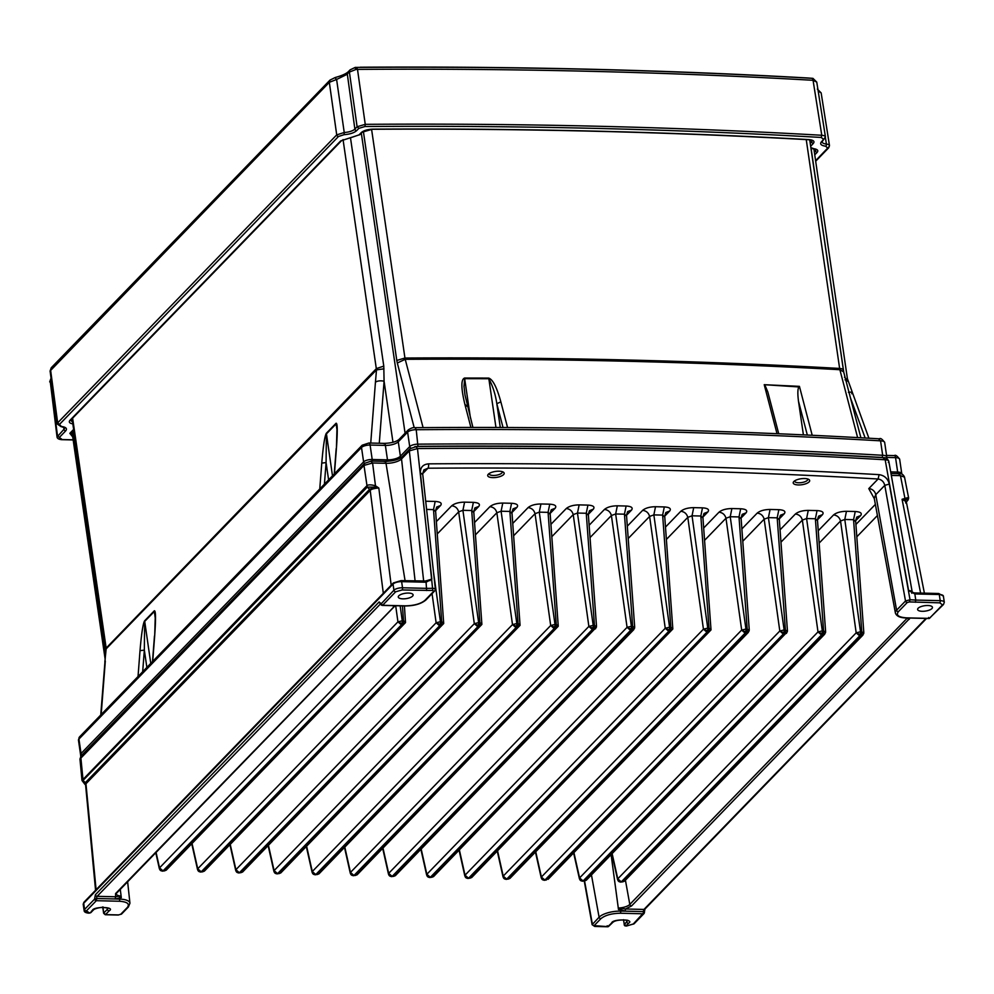 <?xml version="1.0" encoding="UTF-8"?>
<svg xmlns="http://www.w3.org/2000/svg" width="994" height="994" viewBox="0 0 994 994"><rect width="100%" height="100%" fill="white"/><g stroke="black" fill="none" stroke-linecap="round" stroke-linejoin="round"><path stroke-width="1.49" d="M627.251 920.506L627.301 920.655A7.492 2.709 -8.3 0 1 626.717 921.749L624.232 924.78L625.971 925.886L625.127 924.992L625.971 925.886L628.469 923.314C635.514 919.201 612.739 918.655 611.658 922.917L608.055 926.644L594.114 925.65A1.665 1.404 -135.9 0 1 592.362 924.134L584.621 881.181M443.473 623.76L202.478 871.85L204.416 871.092L200.689 872.073A3.33 1.317 -88.6 0 0 201.21 871.813L439.609 625.798L436.13 622.766L440.441 621.722L433.508 572.146M435.583 510.68L440.578 505.511C442.28 503.15 440.479 501.796 435.173 501.436L433.521 509.611L441.709 621.747L443.535 622.903M197.731 869.825L197.731 868.781L201.21 871.813L202.478 871.85L201.521 871.912M405.291 622.84L164.296 870.93L166.234 870.172L162.494 871.154A3.33 1.317 -88.6 0 0 163.028 870.893L401.427 624.878L397.935 621.846L402.259 620.803L400.16 605.843M402.433 605.893L403.527 620.828L405.353 621.983M159.549 868.918L159.537 867.861L163.028 870.893L164.296 870.93L163.327 870.992M612.13 853.585L617.783 878.845L621.275 881.877L859.673 635.862L856.182 632.83L860.506 631.786L844.788 519.464L840.539 521.005L819.155 543.084M617.796 879.901L617.783 878.845L856.182 632.83L840.539 521.005C839.532 517.402 837.209 515.377 833.568 514.929L818.248 530.746M855.635 520.744L860.642 515.588C862.332 513.215 860.531 511.86 855.238 511.512L853.573 519.676L861.773 631.811L863.6 632.967M863.537 633.824L622.542 881.914L624.481 881.156L620.741 882.138A3.33 1.317 -88.6 0 0 621.275 881.877L621.573 881.976M503.237 877.155L503.225 876.099L506.704 879.131L745.115 633.116L741.623 630.084L745.935 629.04L730.23 516.718L731.882 508.555C726.167 508.642 721.868 509.847 719.01 512.183C722.65 512.631 724.974 514.656 725.98 518.259L704.584 540.338M748.979 631.078L507.971 879.168L509.922 878.41L506.182 879.392A3.33 1.317 -88.6 0 0 506.704 879.131L507.015 879.23M741.077 517.998L746.084 512.842C747.774 510.469 745.972 509.114 740.679 508.766L739.014 516.93L747.202 629.065L749.041 630.221M235.926 870.744L235.913 869.688L239.392 872.732L477.803 626.717L474.312 623.673L478.623 622.629L462.918 510.307L458.669 511.86C457.675 508.232 455.351 506.207 451.698 505.784L436.378 521.589M481.668 624.667L240.66 872.757L242.611 872.011L238.871 872.993A3.33 1.317 -88.6 0 0 239.392 872.732L239.703 872.819M473.765 511.599L478.773 506.431C480.462 504.07 478.661 502.703 473.368 502.355L471.703 510.518L479.891 622.666L481.73 623.822M344.819 847.174L350.472 872.434L588.87 626.419L593.194 625.375L577.477 513.053L573.227 514.606L551.844 536.673M588.324 514.345L593.331 509.176C595.021 506.816 593.219 505.449 587.926 505.101L579.142 504.89C573.414 504.977 569.127 506.194 566.257 508.53C569.897 508.978 572.221 511.003 573.227 514.606L588.87 626.419L592.362 629.463L593.083 627.786A3.33 1.255 -168.5 0 1 588.92 626.394M350.484 873.49L350.472 872.434L353.963 875.478L592.362 629.463L593.629 629.488L355.231 875.503L357.169 874.757L353.429 875.726A3.33 1.317 -88.6 0 0 353.963 875.478L354.274 875.565M587.926 505.101L586.261 513.264L594.462 625.412L596.288 626.568M388.666 874.409L388.666 873.353L392.145 876.385L630.544 630.37L627.065 627.338L631.376 626.295L615.659 513.973L617.324 505.809C611.608 505.896 607.309 507.102 604.439 509.45C608.079 509.885 610.403 511.91 611.409 515.513L590.026 537.592M634.408 628.332L393.413 876.422L395.351 875.664L391.624 876.646A3.33 1.317 -88.6 0 0 392.145 876.385L392.456 876.484M626.518 515.252L631.525 510.096C633.215 507.723 631.414 506.368 626.121 506.021L624.456 514.184L632.644 626.319L634.483 627.475M274.108 871.663L274.095 870.607L277.587 873.639L515.985 627.624L512.494 624.592L516.818 623.549L501.1 511.227L496.851 512.767C495.869 509.139 493.546 507.114 489.88 506.704L474.56 522.509M519.85 625.586L278.854 873.676L280.793 872.918L277.053 873.9A3.33 1.317 -88.6 0 0 277.587 873.639L277.898 873.738M511.96 512.506L516.955 507.35C518.657 504.977 516.855 503.623 511.55 503.275L509.885 511.438L518.085 623.573L519.912 624.729M312.302 872.57L312.29 871.527L315.769 874.558L554.167 628.543L550.688 625.512L555 624.468L539.282 512.146L540.947 503.97C535.232 504.057 530.933 505.275 528.075 507.611C531.715 508.058 534.039 510.084 535.045 513.687L513.649 535.754M558.032 626.506L317.036 874.596L318.987 873.838L315.247 874.819A3.33 1.317 -88.6 0 0 315.769 874.558L316.08 874.645M550.142 513.426L555.149 508.257C556.839 505.896 555.037 504.542 549.744 504.182L548.079 512.357L556.267 624.493L558.106 625.648M817.453 519.837L822.46 514.668C824.15 512.308 822.349 510.941 817.056 510.593L815.391 518.756L823.579 630.904L825.418 632.06M573.936 852.666L579.601 877.926L583.08 880.97L821.479 634.955L818 631.911L822.311 630.867L806.594 518.545L802.357 520.098L780.961 542.165M579.601 878.982L579.601 877.926L818 631.911L802.357 520.098C801.35 516.495 799.027 514.47 795.386 514.022L780.066 529.827M825.343 632.905L584.348 880.995L586.298 880.237L582.559 881.218A3.33 1.317 -88.6 0 0 583.08 880.97L583.391 881.057M459.377 849.92L465.03 875.18L468.522 878.224L706.92 632.209L703.441 629.165L707.753 628.121L692.035 515.799L687.786 517.352L666.402 539.419M465.043 876.236L465.03 875.18L703.441 629.165L687.786 517.352C686.779 513.749 684.456 511.724 680.815 511.276L665.495 527.081M702.895 517.091L707.89 511.922L704.013 513.426L702.659 517.7L700.832 516.01L709.02 628.158L710.847 629.314M710.785 630.159L469.789 878.249L471.728 877.491L468 878.472A3.33 1.317 -88.6 0 0 468.522 878.224L468.833 878.311M421.183 849.013L426.848 874.273L430.34 877.304L668.738 631.289L665.247 628.258L669.571 627.202L653.853 514.892L649.604 516.433L628.208 538.499M426.861 875.316L426.848 874.273L665.247 628.258L649.604 516.433C648.597 512.829 646.274 510.804 642.633 510.357L627.313 526.161M664.7 516.172L669.707 511.003L665.818 512.519L664.464 516.793L662.638 515.091L670.838 627.239L672.665 628.394M672.603 629.239L431.607 877.329L433.546 876.584L429.806 877.565A3.33 1.317 -88.6 0 0 430.34 877.304L430.638 877.391M541.419 878.062L541.37 877.068A3.33 2.883 -47.3 0 0 543.942 880.112A3.33 1.317 -88.6 0 0 544.364 880.311L545.209 880.137M779.259 518.918L784.266 513.749C785.968 511.388 784.167 510.034 778.861 509.673L777.196 517.837L785.397 629.985L787.223 631.14M535.754 851.759L541.407 877.019L779.805 631.004L784.129 629.947L768.412 517.625L764.162 519.179L742.779 541.245M778.861 509.673L770.077 509.462C764.349 509.549 760.062 510.767 757.192 513.103C760.832 513.55 763.156 515.575 764.162 519.179L779.805 631.004L783.297 634.035L784.017 632.358A3.33 1.255 -168.5 0 1 779.855 630.966M644.472 911.871A1.665 1.479 -55.2 0 0 644.46 911.833L633.19 924.085A1.665 1.404 44.1 0 0 634.16 923.712L644.137 913.411L644.944 909.05A1.665 1.404 -135.9 0 1 643.963 909.435A1.665 0.659 -88.6 0 0 643.565 911.61L644.472 912.293L643.217 913.797A1.665 1.479 124.8 0 0 644.472 911.871M584.286 881.231L592.126 924.693L599.084 917.201A16.699 6.051 -8.3 0 1 620.666 911.125L620.418 909.51L625.102 911.163L643.565 911.61L643.168 913.797L620.256 913.237A1.665 0.659 91.4 0 0 620.666 911.125L625.102 911.163L625.499 908.988L631.538 905.956L910.082 618.057M384.33 461.638A3.33 1.317 91.4 0 1 384.864 461.378A3.33 1.317 91.4 0 1 386.007 463.316A12.015 4.349 171.7 0 0 401.526 458.942L409.329 450.891L417.48 448.567L431.831 579.104L426.091 582.223L401.626 581.639A6.66 2.41 171.7 0 0 393.028 584.062L83.695 903.273A1.665 1.404 -135.9 0 1 84.03 902.154L83.223 904.378A6.66 2.41 -8.3 0 1 83.695 903.273L84.589 909.411A1.665 1.404 44.1 0 0 86.341 910.989L96.331 900.688L94.579 899.11L96.729 898.514A1.665 0.659 91.4 0 1 97.126 896.327L380.665 603.731M607.21 925.749L608.055 926.644L607.21 925.749M382.528 605.284A1.665 1.441 -51.3 0 1 380.851 604.215A1.665 1.441 128.7 0 1 380.839 604.178L382.591 605.284L381.733 604.389L382.591 605.284L395.674 591.778L402.123 589.964L432.8 590.486L420.375 472.809C420.288 467.391 423.009 464.397 428.526 463.85A3.33 1.106 89.6 0 1 427.967 468.211C582.521 467.143 732.566 470.746 878.1 478.996C881.591 479.58 883.815 481.705 884.784 485.358L905.509 600.997L910.032 599.742A3329.117 1206.144 -8.3 0 1 915.76 600.078L914.853 593.94L908.603 590.523L885.169 459.775L883.256 457.973M354.883 67.642L356.61 67.406L357.505 69.394L356.063 69.418L354.883 67.642L355.877 67.393L356.063 69.418L349.403 72.09L357.107 126.772L358.859 128.35L364.96 126.524L365.245 124.337A3340.337 1210.207 -8.3 0 1 596.984 126.226A3340.337 1210.207 -8.3 0 1 821.777 135.271L813.067 80.303L812.558 78.34L807.936 77.992L812.856 78.364A3.33 1.305 101 0 1 813.266 78.663L812.21 78.601L814.297 80.39L813.266 78.663M813.005 78.427L816.757 82.104L813.067 80.303A3339.815 1210.021 -8.3 0 0 588.734 71.282A3339.815 1210.021 -8.3 0 0 357.505 69.394L365.245 124.337L357.107 126.76L354.858 129.083A1.665 1.404 -135.9 0 1 354.858 129.083A9.418 3.417 -8.3 0 1 344.235 132.488L344.11 134.675C349.851 134.24 354.026 132.91 356.622 130.661A1.665 1.404 -135.9 0 1 354.87 129.096L347.341 74.227L336.606 79.458L335.003 77.718M906.516 617.846C898.551 617.274 895.818 615.224 898.34 611.708L907.249 602.513L909.51 601.917L939.802 602.849L942.523 604.874L929.427 618.392L928.582 617.498L929.427 618.392L906.516 617.846A1.665 0.659 91.4 0 1 906.255 617.97L929.166 618.516L943.492 604.501L944.3 602.277A6.66 2.41 -8.3 0 0 940.2 600.662L939.305 594.524L914.853 593.94L908.603 590.523C911.61 590.771 912.666 591.691 911.771 593.269M922.233 611.298A7.492 2.709 171.7 0 0 932.447 607.322A7.492 2.709 171.7 0 0 927.837 605.508A7.492 2.709 171.7 0 0 917.624 609.484A7.492 2.709 171.7 0 0 922.233 611.298M391.189 585.193L378.813 488.004C374.067 488.377 371.209 489.185 370.215 490.415L369.619 489.296L374.738 487.11L378.813 488.004L375.483 485.78L374.738 487.11L367.258 487.122L369.619 489.296L85.372 782.626L95.561 890.251M402.893 598.848A7.492 2.709 171.7 0 0 413.106 594.872A7.492 2.709 171.7 0 0 408.484 593.07A7.492 2.709 171.7 0 0 398.283 597.034A7.492 2.709 171.7 0 0 402.893 598.848M804.556 478.524A8.325 3.019 -8.3 0 1 808.855 479.468A8.325 3.019 -8.3 0 1 807.463 483.059A8.325 3.019 -8.3 0 1 798.331 484.948A8.325 3.019 -8.3 0 1 793.684 481.692A8.325 3.019 -8.3 0 1 804.556 478.524M807.724 478.971A6.66 2.41 -8.3 0 1 807.799 479.245A6.66 2.41 -8.3 0 1 798.729 482.773A6.66 2.41 -8.3 0 1 794.628 481.171A6.66 2.41 -8.3 0 1 794.628 480.885M499.05 471.206A8.325 3.019 -8.3 0 1 503.362 472.15A8.325 3.019 -8.3 0 1 501.958 475.741A8.325 3.019 -8.3 0 1 492.825 477.629A8.325 3.019 -8.3 0 1 488.178 474.362A8.325 3.019 -8.3 0 1 499.05 471.206M502.218 471.653A6.66 2.41 -8.3 0 1 502.305 471.926A6.66 2.41 -8.3 0 1 493.223 475.455A6.66 2.41 -8.3 0 1 489.135 473.84A6.66 2.41 -8.3 0 1 489.135 473.566M777.022 433.695L764.224 384.69L799.424 386.355L812.197 435.273M857.611 437.584L839.88 369.718A3309.287 1198.963 171.7 0 0 625.723 361.244A3309.287 1198.963 171.7 0 0 405.217 359.306L404.943 358.026A3309.125 1198.901 -8.3 0 1 839.632 368.439L839.88 369.718L843.657 371.868L860.891 437.77M415.094 427.681C574.644 426.438 729.397 430.141 879.367 438.814L879.404 438.814C880.435 437.845 882.187 439.062 884.672 442.454A6.66 2.41 171.7 0 0 880.572 440.851A3329.117 1206.144 -8.3 0 0 416.213 429.719A6.66 2.41 171.7 0 0 407.615 432.142L408.273 429.905C411.218 427.979 413.504 427.234 415.119 427.681L416.213 429.719L417.977 446.331C577.526 445.088 732.267 448.803 882.225 457.464L882.672 455.289L880.572 440.851L878.783 439.062M347.999 72.003L350.074 69.878L347.341 74.227L347.999 72.003C345.577 74.016 341.315 75.855 335.239 77.507L329.996 80.104L329.325 82.328L50.085 371.011L51.241 367.755L50.582 369.979L57.664 422.872L59.416 424.463L338.469 136.489A1.665 1.404 -135.9 0 1 336.717 134.898L329.325 82.328L336.606 79.458L344.235 132.488L336.717 134.898L57.664 422.872L57.18 423.966L60.969 426.563A1.665 0.895 96 0 1 60.559 426.314M817.975 89.795L818.149 90.939M817.329 89.087L821.156 92.914L818.161 91.001M73.146 439.808L61.988 439.547L57.528 435.931L50.185 380.864L57.043 437.012L63.951 429.284A1.665 1.404 44.1 0 0 63.964 429.296A1.665 1.404 44.1 0 0 65.716 430.862C67.468 428.6 66.026 427.134 61.367 426.451A1.665 0.895 96 0 1 60.969 426.563L64.635 427.718A9.418 3.417 -8.3 0 1 63.951 429.284L63.666 427.159M355.119 67.455A3.33 1.305 81.7 0 1 355.28 67.393L355.877 67.393M356.61 67.406C512.991 66.287 664.775 69.928 811.949 78.315M466.956 406.26L464.869 404.26C461.005 388.157 460.905 379.41 464.571 378.043L488.737 378.093L488.849 378.726C492.838 386.181 495.484 394.506 496.814 403.713L503.026 427.495M472.908 427.445L464.993 395.003L463.999 386.318L464.707 378.677L488.849 378.726L495.956 427.47M464.571 378.043L470.448 418.052M488.737 378.093C492.813 379.447 496.851 387.374 500.852 401.849L496.814 403.713L500.28 427.482M470.907 427.445L464.869 404.26M848.429 392.369C851.759 391.81 852.84 392.27 851.709 393.736M764.224 384.69L798.89 386.939C797.673 388.977 797.536 393.736 798.493 401.241L803.4 434.863M778.737 433.769L767.815 391.947L765.007 385.349M847.248 381.174C848.342 379.994 847.596 379.559 845.037 379.87M423.084 427.619L405.217 359.306L397.314 363.009L414.212 427.693M324.417 484.19L326.082 462.57L326.38 433.931L336.096 423.916L336.941 429.333L336.444 447.971C337.637 431.172 337.513 422.935 336.071 423.245L326.355 433.26C324.752 435.906 323.224 445.859 321.758 463.117L319.757 488.986M142.676 671.733L144.341 650.113L144.639 621.474L154.356 611.459L155.226 617.982L154.704 635.514C155.896 618.715 155.772 610.478 154.331 610.788L144.627 620.803C143.012 623.449 141.483 633.402 140.017 650.66L138.029 676.529M328.604 479.866L326.082 462.57L321.758 463.117M146.863 667.409L144.341 650.113L140.017 650.66M100.742 715.009L106.085 647.541L72.624 418.176M392.978 442.293L384.082 381.236A6.66 2.932 -175.6 0 0 375.434 382.33L370.737 443.051M379.286 443.249L384.082 381.236L383.783 366.127L350.472 137.731M343.054 139.595L376.49 369.892L383.982 368.824M104.83 662.041L106.159 648.858L376.49 369.892L375.434 382.33M425.258 581.328L426.091 582.223L425.258 581.328L426.091 582.223L426.625 590.548M428.526 463.85C583.242 462.782 733.435 466.385 879.118 474.647C884.461 475.467 887.853 478.599 889.295 484.053L910.032 599.742L909.51 601.917M416.014 446.778L417.48 448.567A3329.117 1206.144 -8.3 0 1 885.169 459.775C888.512 460.085 889.568 460.955 888.313 462.359M415.094 580.956L401.526 458.942A3.33 2.808 -135.9 0 1 402.197 456.818L410 448.754L416.436 446.517C577.116 445.237 732.938 448.965 883.89 457.725C885.828 457.377 887.468 458.557 888.785 461.241L912.256 592.25M370.911 461.315L372.588 462.993L363.99 465.416L79.955 759.056L82.005 780.501L366.687 485.967C367.792 484.575 370.725 484.513 375.483 485.78L372.588 462.993L386.007 463.316L405.08 580.72M890.984 473.504L899.297 473.703C901.62 473.392 903.36 474.548 904.528 477.17L900.452 475.641L904.962 498.466C908.23 497.335 909.324 497.497 908.218 498.951M906.193 502.156L904.962 498.466L902.067 499.261L905.497 499.845C908.081 498.802 908.901 498.889 907.932 500.081L908.653 498.069L904.528 477.17M905.944 503.262L905.31 501.1L902.067 499.261L920.606 593.07M410.013 448.754L409.329 450.891L423.717 581.577L431.831 579.104L425.668 581.266M915.3 602.252L915.76 600.078L940.2 600.662A1.665 0.659 -88.6 0 1 939.802 602.849M879.118 474.647L878.1 478.996L868.781 488.613L874.335 498.727M432.8 590.486L433.831 591.169A1.665 1.404 44.1 0 0 434.8 590.796L435.384 589.181L422.674 473.74L423.891 469.913L427.967 468.211L422.674 473.666M400.781 580.744A1.665 0.659 91.4 0 1 401.042 580.62A1.665 0.659 91.4 0 1 401.626 581.639L402.52 587.777L426.96 588.361A3329.117 1206.144 -8.3 0 1 433.073 588.311C435.434 588.672 436.117 589.144 435.136 589.728M669.707 511.003C671.397 508.642 669.596 507.288 664.303 506.928L655.506 506.716C649.79 506.803 645.491 508.021 642.633 510.357M707.89 511.922C709.592 509.562 707.79 508.195 702.485 507.847L693.7 507.636C687.972 507.723 683.686 508.94 680.815 511.276M817.056 510.593L808.259 510.382C802.543 510.469 798.244 511.686 795.386 514.022M511.55 503.275L502.765 503.063C497.037 503.15 492.751 504.356 489.88 506.704M473.368 502.355L464.571 502.144C458.855 502.231 454.556 503.449 451.698 505.784M435.173 501.436L425.705 501.224M855.238 511.512L846.453 511.301C840.725 511.388 836.439 512.593 833.568 514.929M85.322 784.589L83.011 780.452L85.372 782.626L86.093 785.036M770.077 509.462L768.412 517.638L777.196 517.837L779.023 519.539L779.259 518.806L787.434 630.755L786.502 633.315L784.564 634.06L546.166 880.075L544.898 880.05L783.297 634.035L784.564 634.06A3.33 1.317 91.4 0 0 785.285 632.395A3.33 1.255 11.5 0 0 787.372 631.662M784.266 513.749L780.377 515.265M655.506 506.716L653.853 514.892L662.638 515.091L664.303 506.928M693.7 507.636L692.035 515.799L700.832 516.01L702.485 507.847M808.259 510.382L806.594 518.545L815.391 518.756L817.217 520.446L817.441 519.725L825.616 631.662L824.697 634.222L586.298 880.237M822.46 514.668L818.571 516.172L817.441 519.725M306.624 846.267L312.29 871.527L550.688 625.512L535.045 513.687L539.282 512.146L548.079 512.357L549.906 514.047L551.248 509.785L555.149 508.257M502.765 503.063L501.1 511.227L509.885 511.438L511.711 513.128L513.053 508.866M516.955 507.35L513.078 508.853M631.525 510.096L627.624 511.612L626.506 515.14L634.681 627.09L633.762 629.649L395.351 875.664M383.001 848.093L388.666 873.353L627.065 627.338L611.409 515.513L615.659 513.973L624.456 514.184L626.282 515.874L626.506 515.14M579.142 504.89L577.477 513.053L586.261 513.264L588.088 514.954L588.324 514.233L596.499 626.183L595.568 628.742L593.629 629.488A3.33 1.317 91.4 0 0 594.35 627.81A3.33 1.255 11.5 0 0 596.437 627.09M593.331 509.176L589.43 510.705M464.571 502.144L462.918 510.307L471.703 510.518L473.529 512.208L474.883 507.934L478.773 506.431M746.084 512.842L742.183 514.358L741.064 517.886L749.252 629.836L748.32 632.395L509.922 878.41M745.835 631.451A3.33 1.317 -88.6 0 0 745.935 629.04L747.202 629.065L747.103 631.476A3.33 1.317 91.4 0 1 746.37 633.153L745.115 633.116L745.835 631.451A3.33 1.255 -168.5 0 1 741.673 630.047L725.98 518.259L730.23 516.718L739.014 516.93L740.841 518.619L741.064 517.886M846.453 511.301L844.788 519.464L853.573 519.676L855.399 521.365L855.635 520.632L863.811 632.582L862.879 635.141L624.481 881.156M860.642 515.588L856.741 517.104L855.635 520.632M426.389 501.224L425.792 502.069M426.612 509.437L433.521 509.611L435.347 511.301L436.689 507.039M440.578 505.511L436.701 507.027M120.274 889.369L121.305 897.594L115.192 898.949L96.729 898.514L96.331 900.688L119.243 901.235C127.207 901.806 129.928 903.844 127.418 907.373L120.696 914.306L118.547 914.915A1.665 0.659 91.4 0 1 118.274 915.039L118.274 915.039A1.665 0.659 91.4 0 1 118.025 914.902M119.243 901.235A1.665 0.659 -88.6 0 0 119.64 899.11L119.466 897.507L120.349 897.495A9.865 3.578 -8.3 0 0 121.305 897.594M625.425 880.187L629.798 904.441A9.816 3.554 -8.3 0 1 619.25 907.969L619.597 909.46L620.418 909.51L618.479 909.51L611.111 854.629M103.761 907.572L102.867 906.888M107.911 908.168A7.492 2.709 -8.3 0 1 107.364 909.299L103.761 913.026L105.513 914.604L104.656 913.71L105.513 914.604L109.116 910.877C116.174 906.752 93.399 906.205 92.318 910.467L91.125 911.548M380.839 604.178L393.922 590.2A6.66 2.41 -8.3 0 1 402.52 587.777A1.665 0.659 91.4 0 1 402.123 589.964M541.37 877.068L544.898 880.05A3.33 1.317 -88.6 0 1 544.364 880.311L542.19 879.429L541.196 877.702L535.455 852.057M787.161 631.985L548.104 879.33M596.226 627.413L357.169 874.757M394.991 605.719L115.565 893.594L115.59 896.774L120.286 896.004L120.349 897.495M619.597 909.46A9.865 3.578 -8.3 0 1 618.479 909.51M609.359 925.141L607.794 926.768L594.747 926.458L592.126 924.693M619.25 907.969L625.499 908.988L643.963 909.435L925.948 618.442M89.82 913.039L86.341 910.989M127.418 907.373A1.665 1.404 -135.9 0 0 128.388 906.988L129.941 903.223A16.699 6.051 -8.3 0 0 119.64 899.11L115.192 898.949L115.59 896.774L97.126 896.327A1.665 1.404 44.1 0 1 95.374 894.762L379.136 601.929L380.839 603.718M95.175 900.216L96.729 898.514M624.232 924.78A1.665 1.454 -53.1 0 0 625.971 925.886L626.742 925.911A1.665 0.659 91.4 0 1 626.468 926.035A1.665 0.659 91.4 0 1 626.22 925.899M441.597 624.157A3.33 1.317 91.4 0 1 440.876 625.835L439.609 625.798L440.33 624.12A3.33 1.317 -88.6 0 0 440.441 621.722L441.709 621.747L441.597 624.157A3.33 1.255 11.5 0 0 443.697 623.424L435.571 510.568M191.767 843.831L197.52 869.477L198.502 871.191L200.689 872.073A3.33 1.317 -88.6 0 1 200.254 871.875A3.33 2.883 -47.3 0 1 197.682 868.831M440.33 624.12A3.33 1.255 -168.5 0 1 436.167 622.729M403.415 623.238A3.33 1.317 91.4 0 1 402.694 624.915L401.427 624.878L402.148 623.213A3.33 1.317 -88.6 0 0 402.259 620.803L403.527 620.828L403.415 623.238A3.33 1.255 11.5 0 0 405.502 622.505L404.421 605.942M155.785 852.728L159.326 868.557L160.32 870.272L162.494 871.154A3.33 1.317 -88.6 0 1 162.059 870.955A3.33 2.883 -47.3 0 1 159.5 867.911M402.148 623.213A3.33 1.255 -168.5 0 1 397.985 621.809M860.394 634.197A3.33 1.317 -88.6 0 0 860.506 631.786L861.773 631.811L861.661 634.222A3.33 1.317 91.4 0 1 860.941 635.899L859.673 635.862L860.394 634.197A3.33 1.255 -168.5 0 1 856.232 632.793M611.832 853.896L617.572 879.541L618.566 881.256L620.741 882.138A3.33 1.317 -88.6 0 1 620.318 881.939A3.33 2.883 -47.3 0 1 617.746 878.895M861.661 634.222A3.33 1.255 11.5 0 0 863.749 633.489M497.261 851.15L503.014 876.795L504.008 878.51L506.182 879.392A3.33 1.317 -88.6 0 1 505.747 879.193A3.33 2.883 -47.3 0 1 503.188 876.149M747.103 631.476A3.33 1.255 11.5 0 0 749.19 630.743M229.949 844.738L235.702 870.384L236.696 872.098L238.871 872.993A3.33 1.317 -88.6 0 1 238.436 872.794A3.33 2.883 -47.3 0 1 235.876 869.75M479.791 625.064A3.33 1.317 91.4 0 1 479.071 626.742L477.803 626.717L478.524 625.04A3.33 1.317 -88.6 0 0 478.623 622.629L479.891 622.666L479.791 625.064A3.33 1.255 11.5 0 0 481.879 624.344L473.753 511.488M478.524 625.04A3.33 1.255 -168.5 0 1 474.362 623.648M344.52 847.484L350.261 873.13L351.255 874.844L353.429 875.726A3.33 1.317 -88.6 0 1 353.007 875.54A3.33 2.883 -47.3 0 1 350.435 872.496M593.083 627.786A3.33 1.317 -88.6 0 0 593.194 625.375L594.462 625.412L594.35 627.81M382.702 848.404L388.455 874.049L389.437 875.764L391.624 876.646A3.33 1.317 -88.6 0 1 391.189 876.447A3.33 2.883 -47.3 0 1 388.617 873.403M632.532 628.73A3.33 1.317 91.4 0 1 631.811 630.407L630.544 630.37L631.265 628.705A3.33 1.317 -88.6 0 0 631.376 626.295L632.644 626.319L632.532 628.73A3.33 1.255 11.5 0 0 634.632 627.997M631.265 628.705A3.33 1.255 -168.5 0 1 627.102 627.301M268.144 845.658L273.884 871.303L274.878 873.018L277.053 873.9A3.33 1.317 -88.6 0 1 276.63 873.701A3.33 2.883 -47.3 0 1 274.058 870.657M517.973 625.984A3.33 1.317 91.4 0 1 517.253 627.661L515.985 627.624L516.706 625.959A3.33 1.317 -88.6 0 0 516.818 623.549L518.085 623.573L517.973 625.984A3.33 1.255 11.5 0 0 520.061 625.251L511.947 512.395M516.706 625.959A3.33 1.255 -168.5 0 1 512.544 624.555M306.326 846.577L312.079 872.223L313.06 873.937L315.247 874.819A3.33 1.317 -88.6 0 1 314.812 874.621A3.33 2.883 -47.3 0 1 312.253 871.576M556.168 626.903A3.33 1.317 91.4 0 1 555.435 628.581L554.167 628.543L554.9 626.866A3.33 1.317 -88.6 0 0 555 624.468L556.267 624.493L556.168 626.903A3.33 1.255 11.5 0 0 558.255 626.17L550.129 513.314M554.9 626.866A3.33 1.255 -168.5 0 1 550.738 625.474M823.479 633.302A3.33 1.317 91.4 0 1 822.746 634.98L821.479 634.955L822.212 633.277A3.33 1.317 -88.6 0 0 822.311 630.867L823.579 630.904L823.479 633.302A3.33 1.255 11.5 0 0 825.567 632.569M822.212 633.277A3.33 1.255 -168.5 0 1 818.05 631.873M573.637 852.976L579.39 878.621L580.372 880.336L582.559 881.218A3.33 1.317 -88.6 0 1 582.124 881.032A3.33 2.883 -47.3 0 1 579.564 877.988M707.641 630.531A3.33 1.317 -88.6 0 0 707.753 628.121L709.02 628.158L708.908 630.556A3.33 1.317 91.4 0 1 708.188 632.234L706.92 632.209L707.641 630.531A3.33 1.255 -168.5 0 1 703.479 629.127M459.079 850.23L464.819 875.876L465.813 877.59L468 878.472A3.33 1.317 -88.6 0 1 467.565 878.286A3.33 2.883 -47.3 0 1 464.993 875.242M708.908 630.556A3.33 1.255 11.5 0 0 711.008 629.823L702.882 516.979M669.459 629.612A3.33 1.317 -88.6 0 0 669.571 627.202L670.838 627.239L670.726 629.649A3.33 1.317 91.4 0 1 670.006 631.314L668.738 631.289L669.459 629.612A3.33 1.255 -168.5 0 1 665.297 628.22M420.884 849.323L426.637 874.969L427.631 876.683L429.806 877.565A3.33 1.317 -88.6 0 1 429.371 877.367A3.33 2.883 -47.3 0 1 426.811 874.322M670.726 629.649A3.33 1.255 11.5 0 0 672.814 628.916L664.7 516.06M784.017 632.358A3.33 1.317 -88.6 0 0 784.129 629.947L785.397 629.985L785.285 632.395M608.403 926.607L612.627 922.544A1.665 1.404 -135.9 0 1 611.658 922.917M350.062 69.878L355.28 67.393A3.33 1.305 81.7 0 1 355.964 67.704M404.98 605.818A1.665 0.659 -88.6 0 0 405.229 605.967A1.665 0.659 -88.6 0 0 405.502 605.831L382.591 605.284M368.414 443.262A3.33 1.317 91.4 0 1 368.936 443.001A3.33 1.317 91.4 0 1 370.103 445.051A6.66 2.41 171.7 0 0 361.505 447.474A3.33 2.808 -135.9 0 1 362.164 445.225L79.607 736.827A3.33 2.808 44.1 0 0 78.936 739.064L81.048 753.502A6.66 2.41 171.7 0 0 80.564 754.608L83.074 780.389L367.208 487.172L363.99 465.416L364.674 463.279L371.433 461.054L384.864 461.378C392.767 461.191 398.544 459.675 402.197 456.818M383.783 366.127L376.465 368.538L105.612 648.647L72.077 418.747M61.988 439.547L61.143 438.652L61.988 439.547M364.96 126.524C521.688 125.406 673.783 129.046 821.268 137.458L821.777 135.271C824.983 135.594 826.039 136.501 824.945 137.98L821.404 141.807C819.64 144.068 821.094 145.534 825.741 146.217A1.665 0.895 -84 0 0 826.399 144.043C829.195 144.453 830.065 145.335 828.996 146.69M825.741 146.217L827.704 148.205L829.008 146.714L815.602 160.693M59.28 437.509L65.716 430.862M825.405 137.681L826.399 144.043A9.418 3.417 -8.3 0 1 822.038 141.906L822.373 141.421A1.665 1.404 -135.9 0 1 821.404 141.807M356.622 130.661L358.859 128.35M72.376 434.552A7.604 2.758 -8.3 0 1 70.611 433.198M812.185 140.626A7.604 2.758 -8.3 0 1 811.626 141.819L811.365 140.204M810.657 146.292L813.378 143.36A1.665 1.404 44.1 0 1 811.626 141.819L810.222 143.273M72.475 421.543A7.604 2.758 -8.3 0 1 70.723 420.189L70.909 419.94A1.665 1.404 -135.9 0 1 69.94 420.325C68.487 422.164 69.617 423.382 73.357 423.991M815.975 149.609A7.604 2.758 -8.3 0 1 815.428 150.802A1.665 1.404 44.1 0 0 817.167 152.343C818.621 150.504 817.49 149.274 813.763 148.678L810.856 147.621M815.155 149.187L815.428 150.802L814.322 151.933M338.469 136.489L344.11 134.675M61.367 426.451L59.416 424.463M813.378 143.36C814.906 141.31 813.415 140.055 808.93 139.595C667.757 131.755 522.335 128.263 372.688 129.145C367.556 129.369 363.767 130.5 361.331 132.525L359.008 134.923L340.693 140.924L69.94 420.325M372.688 129.145L362.301 132.152A1.665 1.404 -135.9 0 1 361.331 132.525M808.321 139.57A1.665 0.758 -86.8 0 0 808.619 139.732C667.471 131.879 522.086 128.388 372.477 129.27L372.265 129.158M362.301 132.152L359.977 134.55A1.665 1.404 -135.9 0 1 359.008 134.923M340.693 140.924A1.665 1.404 -135.9 0 0 341.663 140.552L350.894 137.582M73.631 429.42L69.841 433.334L72.724 436.925M73.705 429.967L70.81 432.949A1.665 1.404 -135.9 0 1 69.841 433.334M814.745 154.84L817.167 152.343M812.918 148.541A1.665 0.932 -83.2 0 0 813.341 148.802A1.665 0.932 -83.2 0 0 813.763 148.678M812.173 140.527L808.619 139.732A1.665 0.758 -86.8 0 0 808.93 139.595M821.268 137.458L823.653 139.483M51.266 379.758L50.185 380.864L50.856 378.639L49.7 381.907M886.785 457.426L895.557 457.638A3.33 1.317 -88.6 0 0 894.401 455.6C895.432 454.631 897.184 455.848 899.657 459.253A6.66 2.41 171.7 0 0 895.557 457.638L897.669 472.075L890.699 471.901M885.965 459.116L886.772 456.892A6.66 2.41 171.7 0 0 882.672 455.289A3329.117 1206.144 -8.3 0 0 418.312 444.156A6.66 2.41 171.7 0 0 409.714 446.579L400.383 456.209A9.99 3.616 -8.3 0 1 387.486 459.849L372.203 459.476A6.66 2.41 171.7 0 0 363.605 461.899L361.505 447.474L78.936 739.064A6.66 2.41 171.7 0 0 78.464 740.17L80.564 754.608M899.657 459.253L901.769 473.678A6.66 2.41 171.7 0 0 897.669 472.075A1.665 0.659 91.4 0 1 897.57 473.666M372.104 461.079A1.665 0.659 91.4 0 0 372.203 459.476L370.103 445.051L385.374 445.411A9.99 3.616 171.7 0 0 398.283 441.783L407.615 432.142L409.714 446.579A1.665 1.404 44.1 0 0 410.882 448.021M882.225 457.464L884.262 457.749M79.955 759.056L81.123 755.887L364.661 463.291A1.665 1.404 44.1 0 1 363.605 461.899L81.048 753.502A1.665 1.404 44.1 0 0 82.092 754.893M383.684 443.635A3.33 1.317 91.4 0 1 384.218 443.374A3.33 1.317 91.4 0 1 385.374 445.411L387.486 459.849A1.665 0.659 91.4 0 1 387.411 461.34M362.164 445.225L368.936 443.001L384.218 443.374C391.114 443.15 396.022 441.87 398.942 439.534A3.33 2.808 44.1 0 0 398.283 441.783L400.383 456.209A1.665 1.404 44.1 0 0 401.303 457.538M414.809 446.654L417.977 446.331M806.246 139.595L839.632 368.439C842.887 368.762 843.943 369.656 842.825 371.147M500.852 401.849L507.561 427.519M850.479 397.96L865.165 438.006M798.493 401.241L807.327 435.049M844.478 377.173L846.925 379.807M363.369 131.37L396.792 360.449L404.943 358.026L371.582 129.307M396.792 360.449L397.314 363.009M811.079 148.28L843.757 372.216M336.071 423.245L336.954 429.83M326.355 433.26L332.493 475.84M154.331 610.788L155.213 617.373M144.627 620.803L150.765 663.396M105.289 655.779L72.525 431.185M361.319 133.171L405.08 433.198M334.444 473.84L336.444 447.971M152.703 661.383L154.704 635.514M101.177 714.562L105.314 661.072M891.332 475.43L900.452 475.641L898.775 473.964M96.095 889.705L85.956 783.769L370.215 490.415L383.311 593.306M430.004 580.658L429.259 580.024M889.295 484.053L884.784 485.358L875.751 494.689L896.6 610.192L905.509 600.997A1.665 1.404 44.1 0 0 907.249 602.513M420.375 472.809L422.438 474.275M757.192 513.103L741.872 528.907M549.744 504.182L540.947 503.97M528.075 507.611L512.755 523.416M626.121 506.021L617.324 505.809M604.439 509.45L589.131 525.254M566.257 508.53L550.937 524.335M740.679 508.766L731.882 508.555M719.01 512.183L703.69 528M875.379 504.38L855.909 524.472M366.687 485.967L367.208 487.172M82.415 779.333L83.074 780.389M905.497 499.845L905.31 501.1M84.03 902.154L393.363 582.944A1.665 1.404 44.1 0 0 393.028 584.062L393.922 590.2A1.665 1.404 44.1 0 0 395.674 591.778M912.244 592.126L914.269 592.921L938.721 593.505L943.405 596.127A6.66 2.41 171.7 0 0 939.305 594.524A1.665 0.659 -88.6 0 0 938.721 593.505A1.665 0.659 -88.6 0 0 938.46 593.629M898.34 611.708A1.665 1.404 44.1 0 1 896.6 610.192A16.699 6.051 171.7 0 0 895.408 613.049L874.248 498.292L875.751 494.689A6.66 5.616 44.1 0 0 868.781 488.613M434.8 590.796L425.892 599.991C421.183 603.892 414.299 605.88 405.229 605.967L382.317 605.408L380.714 603.992L380.453 603.072L381.149 603.37M433.831 591.169L424.923 600.364C420.648 603.843 414.175 605.669 405.502 605.831M268.442 845.347L274.095 870.607L512.494 624.592L496.851 512.767L475.467 534.847M230.248 844.44L235.913 869.688L474.312 623.673L458.669 511.86L437.273 533.927M877.429 515.526L856.816 536.81M102.755 907.274L103.637 913.3L105.24 914.729L118.274 915.039L121.666 913.933A1.665 1.404 -135.9 0 1 120.696 914.306M594.114 925.65L600.836 918.717A1.665 1.404 -135.9 0 1 599.084 917.201L591.455 874.906M594.176 925.439L595.021 926.333M83.223 904.378L84.117 910.516A6.66 2.41 -8.3 0 1 84.589 909.411L94.579 899.11L95.374 894.762M942.523 604.874A1.665 1.404 44.1 0 0 943.492 604.501M424.923 600.364A1.665 1.404 44.1 0 0 425.892 599.991M497.559 850.839L503.225 876.099L741.623 630.084M631.538 905.956A1.665 1.404 44.1 0 1 629.798 904.441L907.373 617.995M156.083 852.417L159.537 867.861L397.935 621.846L395.687 605.731M192.066 843.521L197.731 868.781L436.13 622.766L432.055 593.629M109.116 910.877A1.665 1.404 44.1 0 1 107.364 909.299L107.141 907.758M103.761 913.026L102.916 907.274M118.547 914.915L105.513 914.604M628.469 923.314A1.665 1.404 44.1 0 1 626.717 921.749L626.493 920.208M624.22 924.321L623.549 919.723M379.136 601.929A1.665 1.404 44.1 0 0 380.603 603.47M120.286 896.004A9.816 3.554 -8.3 0 1 116.174 893.755L116.546 893.221A1.665 1.404 44.1 0 1 115.565 893.594M116.546 893.221L394.283 606.601A1.665 1.404 -135.9 0 1 393.313 606.974M600.836 918.717C605.097 915.238 611.571 913.411 620.256 913.237M909.286 619.337A1.665 1.404 -135.9 0 1 907.584 618.007M84.117 910.516C84.13 911.983 85.695 912.852 88.801 913.151L90.802 912.666L93.287 910.094A1.665 1.404 -135.9 0 1 92.318 910.467M633.19 924.085L626.742 925.911M623.387 919.723L624.754 925.687L626.468 926.035L634.16 923.712M57.043 437.012C57.254 438.516 58.82 439.41 61.727 439.671L73.158 439.944M815.676 161.239L828.673 147.833L829.481 145.571L821.156 92.914M822.373 141.421L825.43 136.849L816.757 82.104M350.758 137.719L359.977 134.55M341.663 140.552L70.909 419.94M810.942 148.218L815.962 149.522M57.18 423.966L50.085 371.011M329.996 80.104L51.241 367.768M807.936 77.992C663.135 69.804 513.898 66.225 360.238 67.232M79.607 736.827L78.464 740.17M886.772 456.892L884.672 442.454M809.712 139.831L843.657 371.868M868.905 438.217L847.41 378.702L813.875 148.876M894.401 455.6L886.561 455.414M408.273 429.905L398.942 439.534M105.078 658.724L71.966 431.756M336.208 448.443L334.232 474.063M154.468 635.986L152.492 661.606M105.675 649.927L105.612 648.647M908.106 499.895L906.366 501.982L924.395 593.157M426.575 581.018L401.042 580.62L393.363 582.944M82.005 780.501L84.888 784.303M943.405 596.127L944.3 602.277M780.389 515.265L779.259 518.806M589.442 510.692L588.324 514.233M874.248 498.292L874.223 497.435M895.408 613.049C896.538 616.218 900.154 617.858 906.255 617.97M129.941 903.223L127.63 881.777M128.388 906.988L121.666 913.933M926.545 618.454L644.932 909.063M672.814 628.916L433.546 876.584M711.008 629.823L471.728 877.491M558.255 626.17L318.987 873.838M520.061 625.251L280.793 872.918M481.879 624.344L242.611 872.011M405.502 622.505L166.234 870.172M443.697 623.424L204.416 871.092M93.287 910.094C94.244 908.926 97.176 907.994 102.059 907.311L107.899 908.056M627.301 920.655C631.824 920.407 616.603 918.444 612.627 922.544M394.283 606.601L395.426 605.731"/></g></svg>
